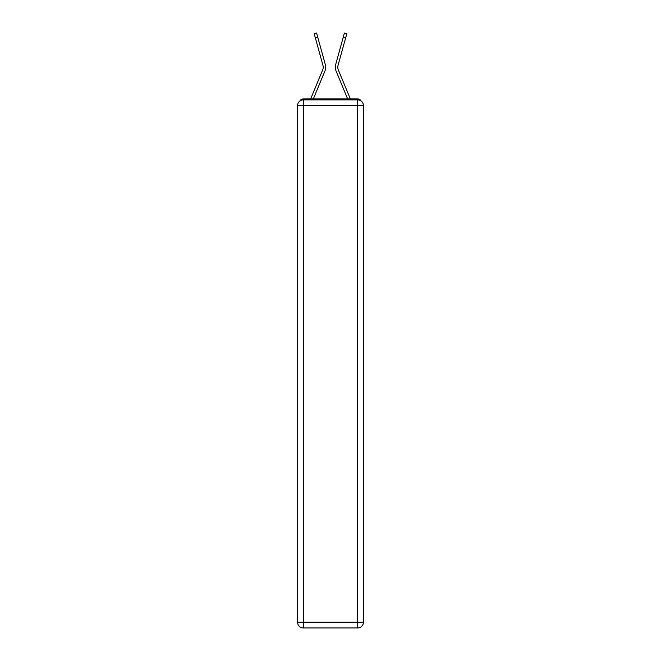 <?xml version="1.0" encoding="UTF-8"?>
<svg xmlns="http://www.w3.org/2000/svg" width="661" height="661" viewBox="0 0 661 661"><rect width="100%" height="100%" fill="white"/><g stroke="black" fill="none" stroke-linecap="round" stroke-linejoin="round"><path stroke-width="0.99" d="M361.088 100.993A3.842 3.842 0 0 0 357.675 98.919L303.325 98.919A3.842 3.842 0 0 0 299.912 100.993M303.325 98.919L310.678 98.919A12.096 12.096 0 0 1 310.976 98.117L322.659 69.95A7.106 7.106 0 0 0 322.948 65.332L314.182 33.719L316.586 33.05L317.767 37.305L315.355 37.974M317.767 37.305L325.352 64.662A9.601 9.601 0 0 1 324.964 70.909L313.347 98.919L324.964 70.909L313.347 98.919L324.964 70.909L313.347 98.919L324.964 70.909L313.347 98.919L324.964 70.909L313.347 98.919L324.964 70.909L313.347 98.919L315.52 98.919M345.48 98.919L347.653 98.919L336.036 70.909A9.601 9.601 0 0 1 335.648 64.662L344.414 33.05L346.818 33.719L345.645 37.974L343.233 37.305M338.341 69.95A7.106 7.106 0 0 1 338.052 65.332A7.106 7.106 0 0 0 338.341 69.95L350.024 98.117A12.096 12.096 0 0 1 350.322 98.919L357.675 98.919M322.659 69.95A7.106 7.106 0 0 0 322.948 65.332A7.106 7.106 0 0 1 322.659 69.95A7.106 7.106 0 0 0 322.948 65.332A7.106 7.106 0 0 1 322.659 69.95A7.106 7.106 0 0 0 322.948 65.332A7.106 7.106 0 0 1 322.659 69.95A7.106 7.106 0 0 0 322.948 65.332A7.106 7.106 0 0 1 322.659 69.95A7.106 7.106 0 0 0 322.948 65.332M303.325 99.877L357.675 99.877A5.759 5.759 0 0 1 363.434 105.636L363.434 622.191A5.759 5.759 0 0 1 357.675 627.95L303.325 627.95L303.325 622.191L357.675 622.191L357.675 105.636L303.325 105.636L303.325 622.191L297.566 622.191L297.566 105.636L303.325 105.636L303.325 99.877A5.759 5.759 0 0 0 297.566 105.636A5.759 5.759 0 0 1 303.325 99.877M297.566 622.191A5.759 5.759 0 0 0 303.325 627.95A5.759 5.759 0 0 1 297.566 622.191M347.653 98.919L336.036 70.909L347.653 98.919M338.052 65.332L345.645 37.974M357.675 627.95A5.759 5.759 0 0 0 363.434 622.191L357.675 622.191L357.675 627.95M363.434 105.636A5.759 5.759 0 0 0 357.675 99.877L357.675 105.636L363.434 105.636"/></g></svg>

